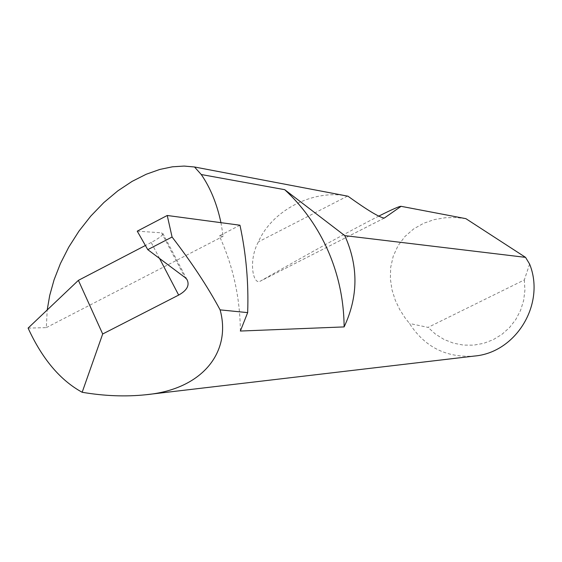 <?xml version="1.0" encoding="UTF-8"?>
<svg xmlns="http://www.w3.org/2000/svg" width="562" height="562" viewBox="0 0 562 562"><rect width="100%" height="100%" fill="white"/><g stroke="black" fill="none" stroke-linecap="round" stroke-linejoin="round"><path stroke-width="0.42" stroke-dasharray="2.81 2.11" d="M240.36 331.046C240.086 297.565 233.068 265.84 219.328 235.878L223.205 236.258L220.95 222.671M159.545 258.457L151.206 242.468C159.706 237.93 163.542 234.818 162.713 233.125L161.61 232.83L184.954 277.466M465.884 218.66L455.838 217.543L445.209 217.754L434.335 219.587L423.643 223.269L413.674 228.917L404.97 236.476L398.044 245.706L393.224 256.188L390.688 267.4L390.358 278.794L392.002 289.866L395.276 300.227L399.772 309.627L405.097 317.93L409.473 323.459C424.753 347.049 446.34 357.924 474.23 356.069M28.1 328.11L46.316 327.618L47.201 309.971M347.948 196.201L347.471 196.124C313.245 188.916 271.98 210.385 258.394 241.871C248.158 260.67 253.033 284.527 259.82 281.379L260.347 281.133C310.772 252.345 350.21 230.694 378.669 216.166M151.206 242.468L145.403 245.489M137.24 231.158L161.61 232.83M239.96 225.214L219.328 235.878M46.316 327.618L223.205 236.258M529.601 264.056L524.339 279.925L428.04 327.393L409.473 323.459M524.339 279.925L524.908 290.266L523.629 300.544L520.545 310.414L515.761 319.553L509.439 327.66L501.789 334.474L493.071 339.757L483.573 343.361L473.604 345.159L463.488 345.103L453.569 343.206L444.156 339.525L435.557 334.2L428.04 327.393M347.471 196.124L258.394 241.871M384.317 218.077L260.347 281.133M186.928 279.426L162.713 233.125M384.232 218.098L259.82 281.386"/><path stroke-width="0.84" d="M145.403 245.489L78.392 280.354L28.1 328.11C42.192 358.872 60.218 380.263 82.164 392.276C104.286 396.027 125.488 396.849 145.783 394.756L474.23 356.069C516.099 352.704 545.751 303.859 529.601 264.056L525.54 257.361L344.766 235.633L345.223 236.595C358.535 266.831 358.17 296.94 344.127 326.908C343.874 298.584 337.846 271.734 326.044 246.353C315.732 224.568 301.963 205.678 284.723 189.682L201.259 174.522L194.508 166.984L184.104 166.071L172.499 166.795L159.798 169.443L146.232 174.248L132.112 181.378L117.844 190.841L103.907 202.51L90.784 216.096L78.94 231.158L68.74 247.161L60.422 263.543L54.093 279.764L49.73 295.359L47.201 309.971M344.127 326.908L240.36 331.046L247.666 312.62C248.72 283.072 246.149 253.94 239.96 225.214L167.237 215.485L137.24 231.158L147.778 249.654L172.077 237.031L167.237 215.485M147.778 249.654L184.954 277.466L186.928 279.426C189.865 285.145 187.111 290.364 178.66 295.085L159.545 258.457M378.669 216.166C392.15 209.408 399.617 206.121 401.092 206.324L384.232 218.098C379.322 217.368 367.232 210.069 347.948 196.201L194.508 166.984M525.54 257.361L465.884 218.66L401.092 206.324M145.783 394.756C202.664 389.501 231.635 351.84 220.107 309.873L247.666 312.62M220.107 309.873C207.849 286.971 191.839 262.693 172.077 237.031M78.392 280.354L102.684 333.99L178.66 295.085M82.164 392.276L102.684 333.99M220.95 222.671C216.953 203.858 210.392 187.813 201.259 174.522M344.766 235.633L284.723 189.682"/></g></svg>
